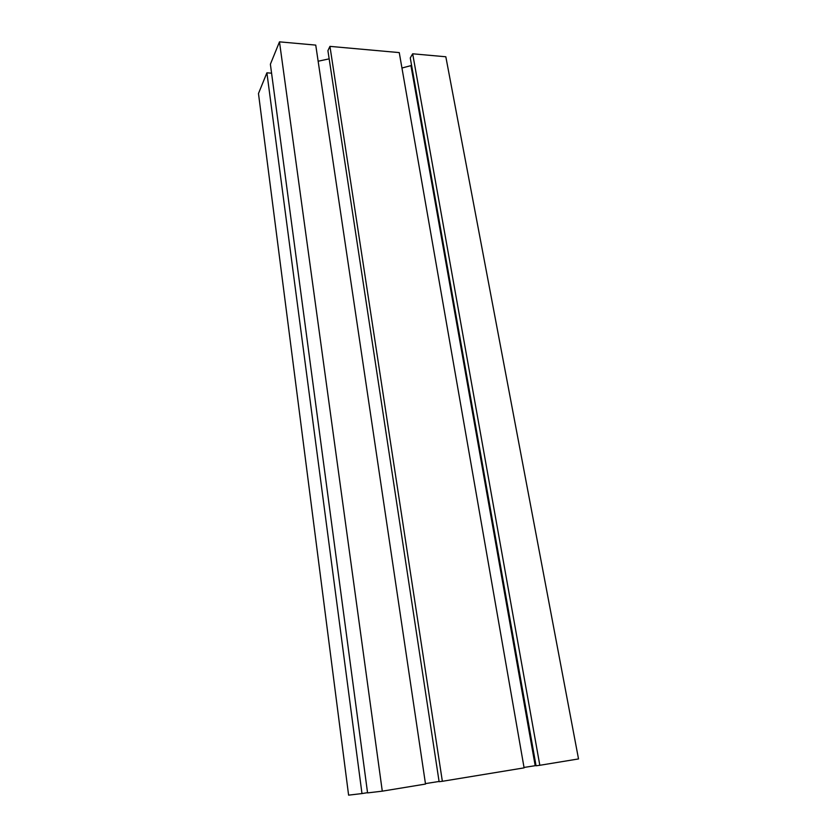 <?xml version="1.0" encoding="UTF-8"?>
<svg xmlns="http://www.w3.org/2000/svg" width="837" height="837" viewBox="0 0 837 837"><rect width="100%" height="100%" fill="white"/><g stroke="black" fill="none" stroke-linecap="round" stroke-linejoin="round"><path stroke-width="1.26" d="M578.524 758.929L539.823 765.29L412.672 53.798L445.828 56.77L578.524 758.929M539.823 765.29L536.057 765.782L410.266 57.931L412.672 53.798M536.025 765.593L535.199 765.698L410.946 65.631L411.48 64.742M401.959 68.017L410.946 65.631M535.199 765.698L524.025 767.445M442.354 781.298L524.098 767.864L399.259 52.595L329.945 46.37L442.354 781.298L439.111 781.695L327.916 50.67L329.945 46.37M318.144 61.237L329.161 58.852M439.08 781.465L425.437 783.61M382.289 791.164L425.51 784.06L315.748 45.104L279.485 41.85L382.289 791.164L367.569 792.901L270.382 64.24L279.485 41.85M367.527 792.66L361.982 793.57L266.898 72.809L271.575 73.185M361.982 793.57L348.6 795.15L258.476 93.535L266.898 72.809"/></g></svg>

